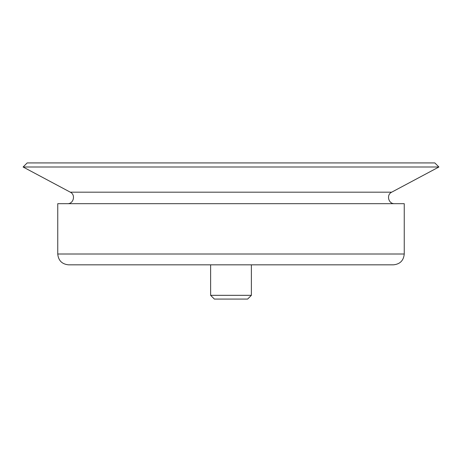 <?xml version="1.0" encoding="UTF-8"?>
<svg xmlns="http://www.w3.org/2000/svg" width="462" height="462" viewBox="0 0 462 462"><rect width="100%" height="100%" fill="white"/><g stroke="black" fill="none" stroke-linecap="round" stroke-linejoin="round"><path stroke-width="0.69" d="M27.177 162.924L434.823 162.924L438.9 167.001L23.1 167.001L27.177 162.924M67.429 203.69C73.568 204.042 75.889 194.75 70.311 192.18L23.1 167.001M68.578 264.836C62 264.195 58.391 260.585 57.75 254.008L57.75 203.69L404.25 203.69L404.25 254.008C403.609 260.585 400 264.195 393.422 264.836L68.578 264.836L393.422 264.836M251.38 295.328L247.632 299.076L214.368 299.076L210.62 295.328L251.38 295.328L251.38 264.836M210.62 295.328L210.62 264.836M70.311 192.18L391.689 192.18L438.9 167.001M57.75 254.008L404.25 254.008M391.689 192.18C386.111 194.75 388.432 204.042 394.571 203.69"/></g></svg>
